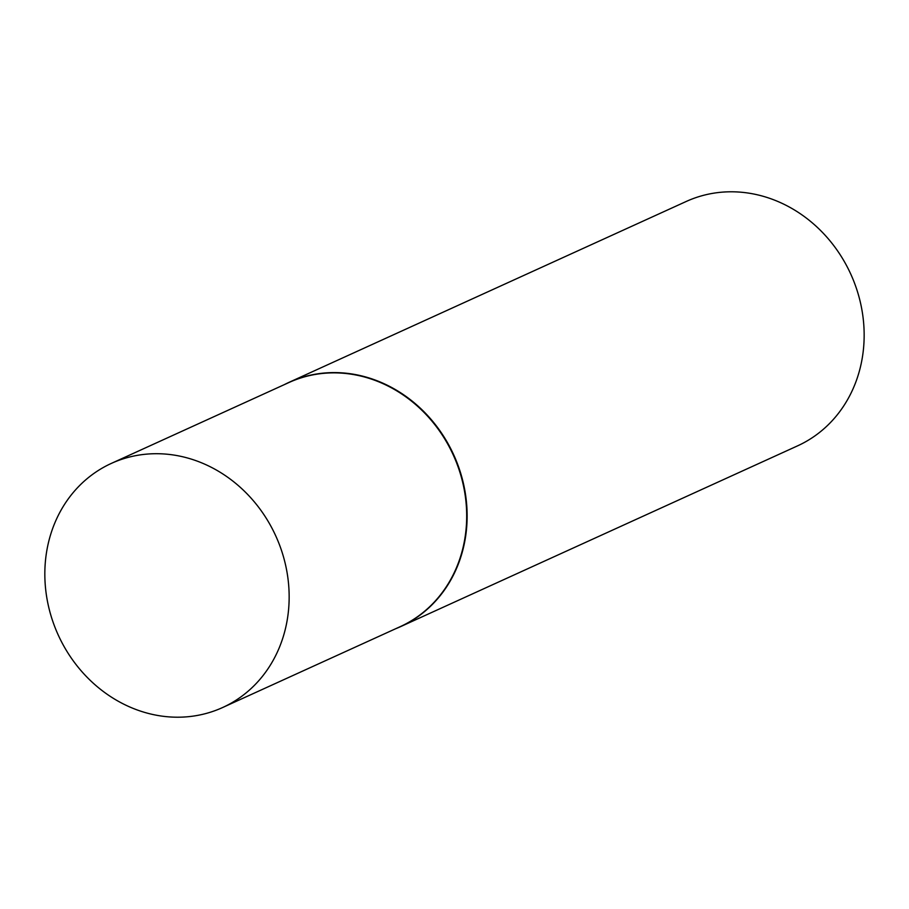 <?xml version="1.0" encoding="UTF-8"?>
<svg xmlns="http://www.w3.org/2000/svg" width="909" height="909" viewBox="0 0 909 909"><rect width="100%" height="100%" fill="white"/><g stroke="black" fill="none" stroke-linecap="round" stroke-linejoin="round"><path stroke-width="1.36" d="M222.591 707.543L400.13 626.699A134.146 119.522 -114.5 0 0 463.408 485.52A134.146 119.522 -114.5 0 0 345.454 373.451A134.146 119.522 -114.5 0 0 288.937 382.53L111.409 463.374A134.146 119.522 -114.5 0 0 48.12 604.553A134.146 119.522 -114.5 0 0 166.086 716.622A134.146 119.522 -114.5 0 0 222.591 707.543A134.146 119.522 -114.5 0 0 285.869 566.364A134.146 119.522 -114.5 0 0 167.915 454.295A134.146 119.522 -114.5 0 0 111.409 463.374M395.574 628.767A134.282 119.647 -114.5 0 0 400.494 626.676A134.282 119.647 -114.5 0 0 463.84 485.349A134.282 119.647 -114.5 0 0 345.761 373.179A134.282 119.647 -114.5 0 0 289.198 382.269A134.282 119.647 -114.5 0 0 284.392 384.598M400.494 626.676L797.534 445.876A134.282 119.647 -114.5 0 0 860.868 304.56A134.282 119.647 -114.5 0 0 742.801 192.378A134.282 119.647 -114.5 0 0 686.227 201.468L289.198 382.269"/></g></svg>
